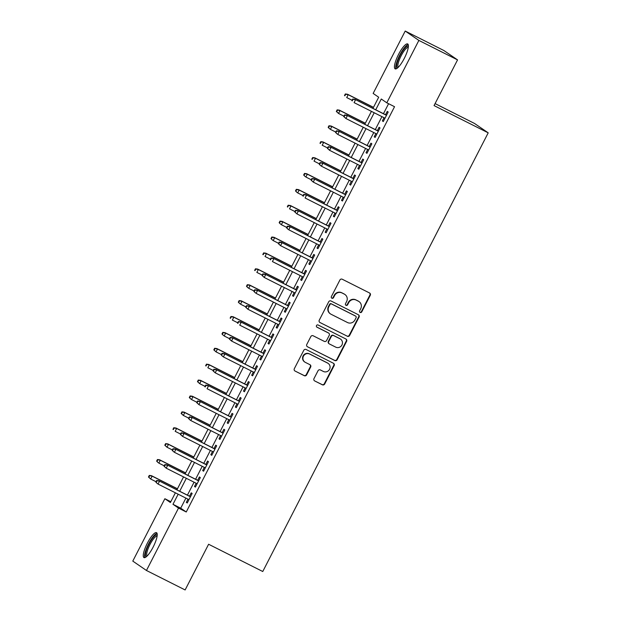 <?xml version="1.0" encoding="UTF-8"?>
<svg xmlns="http://www.w3.org/2000/svg" width="621" height="621" viewBox="0 0 621 621"><rect width="100%" height="100%" fill="white"/><g stroke="black" fill="none" stroke-linecap="round" stroke-linejoin="round"><path stroke-width="0.93" d="M360.126 312.441A1.226 1.188 124.5 0 0 361.756 311.882L370.271 295.309A1.754 1.7 124.5 0 0 369.557 292.98L342.225 279.225A1.754 1.7 124.5 0 0 339.904 280.017L331.381 296.597A1.226 1.188 124.5 0 0 331.886 298.22A1.226 1.188 124.5 0 0 333.508 297.669L334.61 295.518A5.612 5.434 124.5 0 1 342.039 292.972L344.313 294.121A5.612 5.434 124.5 0 1 346.611 301.558L345.501 303.708A1.226 1.188 124.5 0 0 346.006 305.33A1.226 1.188 124.5 0 0 347.628 304.779L348.73 302.629A5.612 5.434 124.5 0 1 356.159 300.083L358.433 301.232A5.612 5.434 124.5 0 1 360.731 308.668L359.629 310.81A1.226 1.188 124.5 0 0 360.126 312.441M359.823 312.216A1.226 1.188 124.5 0 0 361.383 311.633L369.906 295.053A1.754 1.7 124.5 0 0 369.557 292.98M331.575 298.002A1.226 1.188 124.5 0 0 333.143 297.412L334.245 295.27L334.61 295.518M345.703 305.105A1.226 1.188 124.5 0 0 347.263 304.523L348.365 302.38L348.73 302.629M147.363 543.158A13.949 3.462 116.7 0 1 156.515 532.678A13.949 3.462 116.7 0 1 153.123 547.109A13.949 3.462 116.7 0 1 143.971 557.588A13.949 3.462 116.7 0 1 147.363 543.158M398.542 54.423A13.949 3.462 116.7 0 1 407.687 43.944A13.949 3.462 116.7 0 1 404.294 58.374A13.949 3.462 116.7 0 1 395.15 68.853A13.949 3.462 116.7 0 1 398.542 54.423M313.985 378.608A1.754 1.7 124.5 0 0 314.7 380.937L322.369 384.795A1.754 1.7 124.5 0 0 324.69 383.995L334.152 365.59A1.754 1.7 124.5 0 0 333.438 363.262L306.099 349.507A1.754 1.7 124.5 0 0 303.785 350.298L294.323 368.711A1.754 1.7 124.5 0 0 295.037 371.032L304.298 375.697A1.754 1.7 124.5 0 0 306.619 374.905L310.671 367.027A1.754 1.7 124.5 0 0 309.957 364.698L305.361 362.385A4.696 4.549 124.5 0 1 303.591 355.903A4.696 4.549 124.5 0 1 309.646 354.04L327.64 363.099A4.696 4.549 124.5 0 1 329.409 369.588A4.696 4.549 124.5 0 1 323.355 371.443L320.358 369.937A1.754 1.7 124.5 0 0 318.037 370.729L313.985 378.608M372.949 108.396L378.686 97.233L373.151 93.429L405.21 31.05L443.883 50.518L457.545 59.895L434.056 105.586L488.207 132.84L262.761 571.514L208.609 544.252L185.128 589.95L146.455 570.482L132.793 561.105L164.86 498.725L170.395 502.529L175.386 492.81M457.545 59.895L418.865 40.419L386.805 102.807L381.271 99.003L375.721 109.801M185.896 498.096L180.711 508.195L186.246 511.991L394.537 106.703L386.805 102.807M186.246 511.991L178.514 508.094L146.455 570.482M347.31 336.279A1.754 1.7 124.5 0 0 349.623 335.48L359.085 317.075A1.754 1.7 124.5 0 0 358.371 314.746L331.04 300.991A1.754 1.7 124.5 0 0 328.719 301.783L319.256 320.195A1.754 1.7 124.5 0 0 319.97 322.516L346.937 336.023A1.754 1.7 124.5 0 0 349.258 335.224L358.721 316.819A1.754 1.7 124.5 0 0 358.371 314.746M346.619 341.333L337.156 359.738A1.754 1.7 124.5 0 1 334.835 360.537L307.504 346.774A1.754 1.7 124.5 0 1 306.79 344.453L310.834 336.574A1.754 1.7 124.5 0 1 313.155 335.775L324.24 341.356A1.754 1.7 124.5 0 0 326.561 340.564L329.246 335.332A1.754 1.7 124.5 0 0 328.532 333.011L316.989 327.205A1.226 1.188 124.5 0 1 316.531 325.505A1.226 1.188 124.5 0 1 318.115 325.016L345.905 339.004A1.754 1.7 124.5 0 1 346.619 341.333L346.254 341.076L336.792 359.489L337.156 359.738M384.019 117.695L382.365 120.916L383.289 121.553L388.187 112.013L387.263 111.384L385.54 114.738M375.852 133.593L374.199 136.814L375.123 137.443L380.021 127.91L379.097 127.274L377.374 130.635M367.686 149.482L366.025 152.704L366.949 153.34L371.855 143.8L370.931 143.172L369.208 146.525M359.512 165.38L357.859 168.601L358.783 169.23L363.681 159.698L362.757 159.061L361.034 162.423M351.346 181.27L349.693 184.491L350.617 185.128L355.515 175.588L354.591 174.959L352.868 178.312M343.18 197.167L341.527 200.389L342.443 201.018L347.349 191.485L346.425 190.849L344.702 194.21M335.014 213.057L333.353 216.279L334.277 216.915L339.182 207.375L338.259 206.746L336.528 210.1M326.84 228.955L325.187 232.176L326.11 232.805L331.009 223.273L330.085 222.636L328.362 225.997M318.674 244.845L317.02 248.066L317.944 248.703L322.842 239.163L321.919 238.534L320.195 241.887M310.508 260.742L308.847 263.964L309.77 264.593L314.676 255.06L313.752 254.424L312.029 257.785M302.342 276.632L300.68 279.854L301.604 280.49L306.502 270.95L305.586 270.321L303.855 273.675M294.168 292.53L292.514 295.751L293.438 296.38L298.336 286.848L297.412 286.211L295.689 289.572M286.002 308.42L284.348 311.641L285.264 312.278L290.17 302.738L289.246 302.109L287.523 305.462M277.835 324.317L276.174 327.539L277.098 328.167L282.004 318.635L281.08 317.999L279.349 321.36M269.661 340.207L268.008 343.429L268.932 344.065L273.83 334.525L272.906 333.896L271.183 337.25M261.495 356.105L259.842 359.326L260.766 359.963L265.664 350.423L264.74 349.786L263.017 353.147M253.329 371.995L251.676 375.216L252.592 375.852L257.498 366.32L256.574 365.684L254.851 369.037M245.163 387.892L243.502 391.114L244.426 391.75L249.324 382.21L248.408 381.573L246.677 384.935M236.989 403.782L235.336 407.003L236.259 407.64L241.158 398.108L240.234 397.471L238.511 400.824M228.823 419.68L227.17 422.901L228.093 423.538L232.991 413.997L232.068 413.361L230.344 416.722M220.657 435.569L218.996 438.791L219.919 439.427L224.825 429.895L223.902 429.258L222.178 432.612M212.483 451.467L210.83 454.688L211.753 455.325L216.651 445.785L215.728 445.148L214.004 448.509M204.317 467.357L202.663 470.578L203.587 471.215L208.485 461.682L207.561 461.046L205.838 464.399M196.151 483.254L194.497 486.476L195.413 487.112L200.319 477.572L199.395 476.936L197.672 480.297M388.591 103.707L383.46 113.69M381.938 116.647L375.294 129.587M373.772 132.545L367.12 145.477M365.598 148.435L358.954 161.375M357.432 164.332L350.787 177.264M349.266 180.222L342.613 193.162M341.1 196.12L334.447 209.052M332.926 212.009L326.281 224.949M324.76 227.907L318.115 240.839M316.594 243.797L309.941 256.737M308.427 259.694L301.775 272.627M300.254 275.584L293.609 288.524M292.087 291.482L285.435 304.414M283.921 307.372L277.269 320.312M275.747 323.269L269.103 336.202M267.581 339.159L260.936 352.099M259.415 355.057L252.763 367.989M251.249 370.947L244.596 383.887M243.075 386.844L236.43 399.777M234.909 402.734L228.264 415.674M226.743 418.632L220.09 431.564M218.569 434.521L211.924 447.462M210.403 450.419L203.758 463.351M202.236 466.309L195.584 479.249M194.07 482.207L187.418 495.139M187.984 499.144L186.323 502.373L187.247 503.002L192.153 493.47L191.229 492.833L189.498 496.187M488.207 132.84L474.545 123.47L435.08 103.598M405.21 31.05L418.865 40.419M170.806 501.721L164.86 498.725M176.907 489.853L183.552 476.912M185.074 473.955L191.726 461.023M193.247 458.065L199.892 445.125M201.414 442.168L208.058 429.235M209.58 426.278L216.232 413.338M217.746 410.38L224.398 397.448M225.92 394.49L232.565 381.55M234.086 378.593L240.731 365.66M242.252 362.703L248.905 349.763M250.418 346.805L257.071 333.873M258.592 330.915L265.237 317.975M266.758 315.018L273.411 302.085M274.924 299.128L281.577 286.188M283.098 283.23L289.743 270.298M291.265 267.34L297.909 254.4M299.431 251.443L306.083 238.511M307.597 235.553L314.249 222.613M315.771 219.655L322.415 206.715M323.937 203.766L330.582 190.826M332.103 187.868L338.755 174.928M340.277 171.97L346.922 159.038M348.443 156.081L355.088 143.141M356.609 140.183L363.262 127.251M364.775 124.293L371.428 111.353M178.165 494.207L172.98 504.299L178.514 508.094M374.207 112.75L367.554 125.69M366.033 128.648L359.388 141.588M357.867 144.546L351.222 157.478M349.701 160.435L343.048 173.375M341.527 176.333L334.882 189.265M333.361 192.223L326.716 205.163M325.194 208.12L318.542 221.053M317.028 224.01L310.376 236.95M308.854 239.908L302.21 252.84M300.688 255.798L294.043 268.738M292.522 271.695L285.87 284.628M284.348 287.585L277.703 300.525M276.182 303.483L269.537 316.415M268.016 319.373L261.363 332.313M259.85 335.27L253.197 348.202M251.676 351.16L245.031 364.1M243.51 367.058L236.865 379.99M235.343 382.947L228.691 395.887M227.177 398.845L220.525 411.777M219.003 414.735L212.359 427.675M210.837 430.632L204.193 443.565M202.671 446.522L196.019 459.462M194.497 462.42L187.852 475.352M186.331 478.31L179.686 491.25M180.711 508.195L172.98 504.299M382.365 120.916L383.359 121.421M374.199 136.814L375.185 137.311M366.025 152.704L367.019 153.208M357.859 168.601L358.853 169.098M349.693 184.491L350.686 184.996M341.527 200.389L342.513 200.886M333.353 216.279L334.346 216.783M325.187 232.176L326.18 232.673M317.02 248.066L318.006 248.571M308.847 263.964L309.84 264.461M300.68 279.854L301.674 280.358M292.514 295.751L293.508 296.248M284.348 311.641L285.334 312.146M276.174 327.539L277.168 328.035M268.008 343.429L269.002 343.933M259.842 359.326L260.836 359.823M251.676 375.216L252.662 375.721M243.502 391.114L244.495 391.61M235.336 407.003L236.329 407.508M227.17 422.901L228.155 423.398M218.996 438.791L219.989 439.295M210.83 454.688L211.823 455.185M202.663 470.578L203.657 471.083M194.497 486.476L195.483 486.973M186.323 502.373L187.317 502.87M359.047 301.589L358.682 301.34A5.612 5.434 124.5 0 0 358.069 300.975L358.433 301.232M348.365 302.38A5.612 5.434 124.5 0 1 355.786 299.834L358.069 300.975M344.927 294.486L344.554 294.23A5.612 5.434 124.5 0 0 343.941 293.865L344.313 294.121M334.245 295.27A5.612 5.434 124.5 0 1 341.666 292.724L343.941 293.865M319.97 322.516L346.937 336.023M356.081 317.719A1.226 1.188 124.5 0 0 355.577 316.089L331.583 304.011A1.226 1.188 124.5 0 0 329.961 304.569L328.796 306.828A5.612 5.434 124.5 0 0 331.094 314.273L347.488 322.524A5.612 5.434 124.5 0 0 354.917 319.978L356.081 317.719M355.709 316.167L355.344 315.918A1.226 1.188 124.5 0 0 355.212 315.841L355.577 316.089M330.481 313.908L330.108 313.652A5.612 5.434 124.5 0 1 328.431 306.58L329.588 304.313A1.226 1.188 124.5 0 1 331.218 303.762L355.212 315.841M307.504 346.774L334.471 360.281A1.754 1.7 124.5 0 0 336.792 359.489M328.726 333.128L328.354 332.872A1.754 1.7 124.5 0 0 328.16 332.755L316.687 326.98M335.744 347.147A4.696 4.549 124.5 0 0 340.549 339.105A4.696 4.549 124.5 0 0 340.036 338.802L333.694 335.612A1.754 1.7 124.5 0 0 331.373 336.403L328.688 341.635A1.754 1.7 124.5 0 0 329.409 343.956L335.744 347.147M340.549 339.105L340.176 338.849A4.696 4.549 124.5 0 0 339.664 338.546L340.036 338.802M329.215 343.84L328.843 343.592A1.754 1.7 124.5 0 1 328.323 341.379L331.009 336.155A1.754 1.7 124.5 0 1 333.33 335.356L339.664 338.546M346.254 341.076A1.754 1.7 124.5 0 0 345.905 339.004M328.152 363.401L327.787 363.145A4.696 4.549 124.5 0 0 327.275 362.843L327.64 363.099M304.849 362.082L304.476 361.833A4.696 4.549 124.5 0 1 309.281 353.791L327.275 362.843M295.037 371.032L303.933 375.449A1.754 1.7 124.5 0 0 306.254 374.649L310.298 366.77A1.754 1.7 124.5 0 0 309.949 364.698M314.7 380.937L322.004 384.539A1.754 1.7 124.5 0 0 324.325 383.747L333.78 365.334A1.754 1.7 124.5 0 0 333.43 363.262M345.323 93.973L344.508 95.556L344.872 95.813L345.687 94.221L345.323 93.973L347.512 94.245L348.179 94.703L346.704 97.559L352.076 100.26M345.687 94.221L348.179 94.703L373.446 107.425M347.512 94.245L373.5 107.324M386.534 115.234L354.894 99.313L386.479 115.335M353.07 99.29L352.705 99.034L351.89 100.625L352.254 100.881L353.07 99.29L355.561 99.764L354.086 102.628L385.012 118.192M354.894 99.313L352.705 99.034M397.626 67.883A12.071 2.996 116.7 0 1 400.165 55.308A12.071 2.996 116.7 0 1 408.385 46.513M408.292 47.375A11.178 2.771 -63.3 0 0 401.119 55.828A11.178 2.771 -63.3 0 0 398.263 67.293M408.207 44.572A13.856 3.439 -63.3 0 0 399.792 55.059A13.856 3.439 -63.3 0 0 395.965 68.9M146.455 556.618A12.071 2.996 116.7 0 1 147.27 547.769A12.071 2.996 116.7 0 1 155.009 535.612A12.071 2.996 116.7 0 1 157.214 535.248M157.113 536.102A11.178 2.771 -63.3 0 0 155.522 536.754A11.178 2.771 -63.3 0 0 148.768 547.047A11.178 2.771 -63.3 0 0 147.084 556.028M157.035 533.307A13.856 3.439 -63.3 0 0 155.529 534.107A13.856 3.439 -63.3 0 0 147.503 546.1A13.856 3.439 -63.3 0 0 144.786 557.635M337.156 109.863L336.334 111.454L336.706 111.702L337.521 110.119L337.156 109.863L339.345 110.142L340.005 110.592L338.538 113.457L343.902 116.158M336.706 111.702L338.538 113.457L336.334 111.454M337.521 110.119L340.005 110.592L365.28 123.315M339.345 110.142L365.327 123.222M328.983 125.76L328.167 127.344L328.54 127.6L329.355 126.009L328.983 125.76L331.172 126.032L331.839 126.49L330.372 129.347L335.736 132.048M328.54 127.6L329.704 128.896L328.167 127.344M329.355 126.009L331.839 126.49L357.114 139.213M331.172 126.032L357.16 139.112M320.816 141.65L320.001 143.241L320.366 143.498L321.189 141.906L320.816 141.65L323.005 141.93L323.673 142.38L322.198 145.244L327.57 147.945M321.189 141.906L323.673 142.38L348.94 155.103M323.005 141.93L348.994 155.009M312.65 157.548L311.835 159.131L312.2 159.387L313.015 157.796L312.65 157.548L314.839 157.819L315.507 158.277L314.032 161.134L319.396 163.835M313.015 157.796L315.507 158.277L340.774 171M314.839 157.819L340.828 170.899M378.368 131.132L346.728 115.203L378.313 131.225M344.903 115.18L344.539 114.932L343.716 116.523L344.088 116.771L344.903 115.18L347.387 115.661L345.92 118.526L376.846 134.089M344.088 116.771L345.92 118.526L343.716 116.523M346.728 115.203L344.539 114.932M370.194 147.022L338.554 131.101L370.147 147.123M336.737 131.078L336.365 130.821L335.55 132.413L335.922 132.669L336.737 131.078L339.221 131.559L337.754 134.415L368.672 149.979M335.922 132.669L337.087 133.957L335.55 132.413M338.554 131.101L336.365 130.821M362.027 162.919L330.388 146.991L361.981 163.012M328.571 146.967L328.199 146.719L327.383 148.31L327.748 148.559L328.571 146.967L331.055 147.449L329.58 150.313L360.506 165.877M327.748 148.559L329.58 150.313L327.383 148.31M330.388 146.991L328.199 146.719M353.861 178.817L322.221 162.888L353.807 178.91M320.397 162.865L320.032 162.609L319.21 164.2L319.582 164.456L320.397 162.865L322.881 163.346L321.414 166.203L352.34 181.774M319.582 164.456L320.746 165.745L319.21 164.2M322.221 162.888L320.032 162.609M304.476 173.438L303.661 175.029L304.034 175.285L304.849 173.694L304.476 173.438L306.673 173.717L307.333 174.167L305.866 177.032L311.23 179.733M304.034 175.285L305.198 176.574L303.661 175.029M304.849 173.694L307.333 174.167L332.608 186.89M306.673 173.717L332.654 186.797M345.687 194.707L314.055 178.778L345.641 194.8M312.231 178.755L311.858 178.506L311.043 180.098L311.416 180.346L312.231 178.755L314.715 179.236L313.248 182.1L344.174 197.664M311.416 180.346L313.248 182.1L311.043 180.098M314.055 178.778L311.858 178.506M296.31 189.335L295.495 190.919L295.868 191.175L296.683 189.584L296.31 189.335L298.499 189.607L299.167 190.065L297.7 192.921L303.064 195.623M295.868 191.175L297.032 192.471L295.495 190.919M296.683 189.584L299.167 190.065L324.441 202.788M298.499 189.607L324.488 202.687M337.521 210.604L305.881 194.676L337.475 210.698M304.065 194.652L303.692 194.396L302.877 195.988L303.242 196.244L304.065 194.652L306.549 195.134L305.082 197.99L336 213.562M305.881 194.676L303.692 194.396M288.144 205.225L287.329 206.816L287.694 207.072L288.509 205.481L288.144 205.225L290.333 205.504L291.001 205.955L289.526 208.819L294.897 211.52M288.509 205.481L291.001 205.955L316.268 218.677M290.333 205.504L316.322 218.584M329.355 226.494L297.715 210.566L329.309 226.587M295.891 210.542L295.526 210.294L294.711 211.885L295.076 212.134L295.891 210.542L298.383 211.024L296.908 213.888L327.834 229.452M295.076 212.134L296.908 213.888L294.711 211.885M297.715 210.566L295.526 210.294M279.978 221.123L279.155 222.706L279.528 222.962L280.343 221.371L279.978 221.123L282.167 221.394L282.827 221.852L281.36 224.709L286.723 227.41M279.528 222.962L280.692 224.259L279.155 222.706M280.343 221.371L282.827 221.852L308.101 234.575M282.167 221.394L308.148 234.474M321.189 242.392L289.549 226.463L321.135 242.485M287.725 226.44L287.36 226.184L286.537 227.775L286.91 228.031L287.725 226.44L290.209 226.921L288.742 229.778L319.668 245.349M286.91 228.031L288.074 229.32L286.537 227.775M289.549 226.463L287.36 226.184M271.804 237.012L270.989 238.604L271.361 238.86L272.177 237.269L271.804 237.012L274.001 237.292L274.661 237.742L273.193 240.606L278.557 243.308M271.361 238.86L272.526 240.148L270.989 238.604M272.177 237.269L274.661 237.742L299.935 250.465M274.001 237.292L299.982 250.372M313.015 258.282L281.375 242.353L312.968 258.375M279.559 242.337L279.186 242.081L278.371 243.673L278.744 243.921L279.559 242.337L282.043 242.811L280.576 245.675L311.501 261.239M278.744 243.921L280.576 245.675L278.371 243.673M281.375 242.353L279.186 242.081M263.638 252.91L262.823 254.494L263.188 254.75L264.01 253.158L263.638 252.91L265.827 253.182L266.494 253.64L265.02 256.496L270.391 259.198M264.01 253.158L266.494 253.64L291.769 266.362M265.827 253.182L291.816 266.262M304.849 274.179L273.209 258.251L304.802 274.272M271.393 258.227L271.02 257.971L270.205 259.562L270.57 259.819L271.393 258.227L273.877 258.709L272.402 261.565L303.327 277.137M273.209 258.251L271.02 257.971M255.472 268.8L254.657 270.391L255.021 270.647L255.836 269.056L255.472 268.8L257.661 269.079L258.328 269.53L256.853 272.394L262.225 275.095M255.836 269.056L258.328 269.53L283.595 282.252M257.661 269.079L283.65 282.159M296.683 290.069L265.043 274.14L296.628 290.17M263.219 274.125L262.854 273.869L262.039 275.46L262.404 275.708L263.219 274.125L265.71 274.598L264.236 277.463L295.161 293.027M262.404 275.708L264.236 277.463L262.039 275.46M265.043 274.14L262.854 273.869M247.305 284.697L246.483 286.281L246.855 286.537L247.67 284.946L247.305 284.697L249.495 284.969L250.154 285.427L248.687 288.284L254.051 290.993M246.855 286.537L248.02 287.834L246.483 286.281M247.67 284.946L250.154 285.427L275.429 298.15M249.495 284.969L275.476 298.049M288.517 305.967L256.877 290.038L288.462 306.06M255.052 290.015L254.688 289.759L253.865 291.35L254.237 291.606L255.052 290.015L257.536 290.496L256.069 293.353L286.995 308.924M254.237 291.606L255.402 292.895L253.865 291.35M256.877 290.038L254.688 289.759M280.343 321.857L248.703 305.928L280.296 321.957M246.886 305.912L246.514 305.656L245.699 307.248L246.071 307.496L246.886 305.912L249.37 306.386L247.903 309.25L278.821 324.814M246.071 307.496L247.903 309.25L245.699 307.248M248.703 305.928L246.514 305.656M272.177 337.754L240.537 321.825L272.13 337.847M238.72 321.802L238.348 321.546L237.532 323.137L237.897 323.394L238.72 321.802L241.204 322.283L239.729 325.14L270.655 340.712M240.537 321.825L238.348 321.546M239.132 300.587L238.317 302.179L238.689 302.435L239.504 300.843L239.132 300.587L241.321 300.867L241.988 301.317L240.521 304.181L245.885 306.883M238.689 302.435L239.853 303.723L238.317 302.179M239.504 300.843L241.988 301.317L267.263 314.04M241.321 300.867L267.309 313.947M230.965 316.485L230.15 318.068L230.515 318.325L231.338 316.733L230.965 316.485L233.154 316.757L233.822 317.215L232.347 320.071L237.719 322.78M231.338 316.733L233.822 317.215L259.089 329.937M233.154 316.757L259.143 329.836M222.799 332.375L221.976 333.966L222.349 334.222L223.164 332.631L222.799 332.375L224.988 332.654L225.648 333.104L224.181 335.969L229.545 338.67M222.349 334.222L223.513 335.511L221.976 333.966M223.164 332.631L225.648 333.104L250.923 345.827M224.988 332.654L250.977 345.734M264.01 353.644L232.37 337.715L263.956 353.745M230.546 337.7L230.181 337.444L229.359 339.035L229.731 339.283L230.546 337.7L233.03 338.173L231.563 341.038L262.489 356.601M229.731 339.283L231.563 341.038L229.359 339.035M232.37 337.715L230.181 337.444M214.625 348.272L213.81 349.864L214.183 350.112L214.998 348.521L214.625 348.272L216.822 348.544L217.482 349.002L216.015 351.866L221.379 354.568M214.183 350.112L216.015 351.866L213.81 349.864M214.998 348.521L217.482 349.002L242.757 361.725M216.822 348.544L242.803 361.624M255.836 369.542L224.204 353.613L255.79 369.635M222.38 353.59L222.007 353.333L221.192 354.925L221.565 355.181L222.38 353.59L224.864 354.071L223.397 356.928L254.323 372.499M221.565 355.181L222.729 356.47L221.192 354.925M224.204 353.613L222.007 353.333M206.459 364.162L205.644 365.753L206.009 366.01L206.832 364.418L206.459 364.162L208.648 364.442L209.316 364.892L207.841 367.756L213.213 370.458M206.832 364.418L209.316 364.892L234.591 377.615M208.648 364.442L234.637 377.521M247.67 385.431L216.03 369.503L247.624 385.532M214.214 369.487L213.841 369.231L213.026 370.822L213.391 371.071L214.214 369.487L216.698 369.961L215.223 372.825L246.149 388.389M213.391 371.071L215.223 372.825L213.026 370.822M216.03 369.503L213.841 369.231M198.293 380.06L197.478 381.651L197.843 381.899L198.658 380.308L198.293 380.06L200.482 380.331L201.15 380.789L199.675 383.654L205.046 386.355M197.843 381.899L199.675 383.654L197.478 381.651M198.658 380.308L201.15 380.789L226.417 393.512M200.482 380.331L226.471 393.411M239.504 401.329L207.864 385.4L239.45 401.422M206.04 385.377L205.675 385.121L204.86 386.712L205.225 386.968L206.04 385.377L208.532 385.858L207.057 388.715L237.983 404.287M207.864 385.4L205.675 385.121M190.127 395.95L189.304 397.541L189.677 397.797L190.492 396.206L190.127 395.95L192.316 396.229L192.976 396.679L191.509 399.544L196.873 402.245M189.677 397.797L190.841 399.086L189.304 397.541M190.492 396.206L192.976 396.679L218.25 409.402M192.316 396.229L218.297 409.309M231.338 417.219L199.698 401.29L231.284 417.32M197.874 401.275L197.509 401.019L196.686 402.61L197.059 402.858L197.874 401.275L200.358 401.748L198.891 404.613L229.817 420.176M197.059 402.858L198.891 404.613L196.686 402.61M199.698 401.29L197.509 401.019M181.953 411.847L181.138 413.439L181.511 413.687L182.326 412.096L181.953 411.847L184.142 412.119L184.81 412.577L183.342 415.441L188.706 418.143M181.511 413.687L183.342 415.441L181.138 413.439M182.326 412.096L184.81 412.577L210.084 425.3M184.142 412.119L210.131 425.199M223.164 433.116L191.524 417.188L223.118 433.21M189.708 417.165L189.335 416.908L188.52 418.5L188.893 418.756L189.708 417.165L192.192 417.646L190.725 420.502L221.643 436.074M188.893 418.756L190.057 420.052L188.52 418.5M191.524 417.188L189.335 416.908M173.787 427.737L172.972 429.328L173.337 429.585L174.159 427.993L173.787 427.737L175.976 428.016L176.643 428.474L175.169 431.331L180.54 434.032M174.159 427.993L176.643 428.474L201.91 441.189M175.976 428.016L201.965 441.096M214.998 449.006L183.358 433.078L214.951 449.107M181.542 433.062L181.169 432.806L180.354 434.397L180.719 434.646L181.542 433.062L184.026 433.536L182.551 436.4L213.477 451.964M180.719 434.646L182.551 436.4L180.354 434.397M183.358 433.078L181.169 432.806M165.621 443.635L164.806 445.226L165.17 445.474L165.986 443.883L165.621 443.635L167.81 443.906L168.477 444.364L167.002 447.229L172.366 449.93M165.17 445.474L167.002 447.229L164.806 445.226M165.986 443.883L168.477 444.364L193.744 457.087M167.81 443.906L193.799 456.986M206.832 464.904L175.192 448.975L206.777 464.997M173.368 448.952L173.003 448.704L172.188 450.287L172.553 450.543L173.368 448.952L175.852 449.433L174.385 452.29L205.31 467.861M172.553 450.543L173.717 451.84L172.188 450.287M175.192 448.975L173.003 448.704M157.447 459.524L156.632 461.116L157.004 461.372L157.819 459.781L157.447 459.524L159.644 459.804L160.303 460.262L158.836 463.119L164.2 465.82M157.004 461.372L158.169 462.661L156.632 461.116M157.819 459.781L160.303 460.262L185.578 472.977M159.644 459.804L185.625 472.884M198.658 480.794L167.026 464.865L198.611 480.895M165.202 464.85L164.829 464.593L164.014 466.185L164.386 466.433L165.202 464.85L167.686 465.323L166.218 468.187L197.144 483.751M164.386 466.433L166.218 468.187L164.014 466.185M167.026 464.865L164.829 464.593M149.281 475.422L148.466 477.013L148.838 477.262L149.653 475.67L149.281 475.422L151.47 475.694L152.137 476.152L150.67 479.016L156.034 481.717M148.838 477.262L150.67 479.016L148.466 477.013M149.653 475.67L152.137 476.152L177.412 488.874M151.47 475.694L177.459 488.774M190.492 496.691L158.852 480.763L190.445 496.784M157.035 480.739L156.663 480.491L155.848 482.075L156.22 482.331L157.035 480.739L159.519 481.221L158.052 484.077L188.97 499.649M156.22 482.331L157.385 483.627L155.848 482.075M158.852 480.763L156.663 480.491"/></g></svg>
